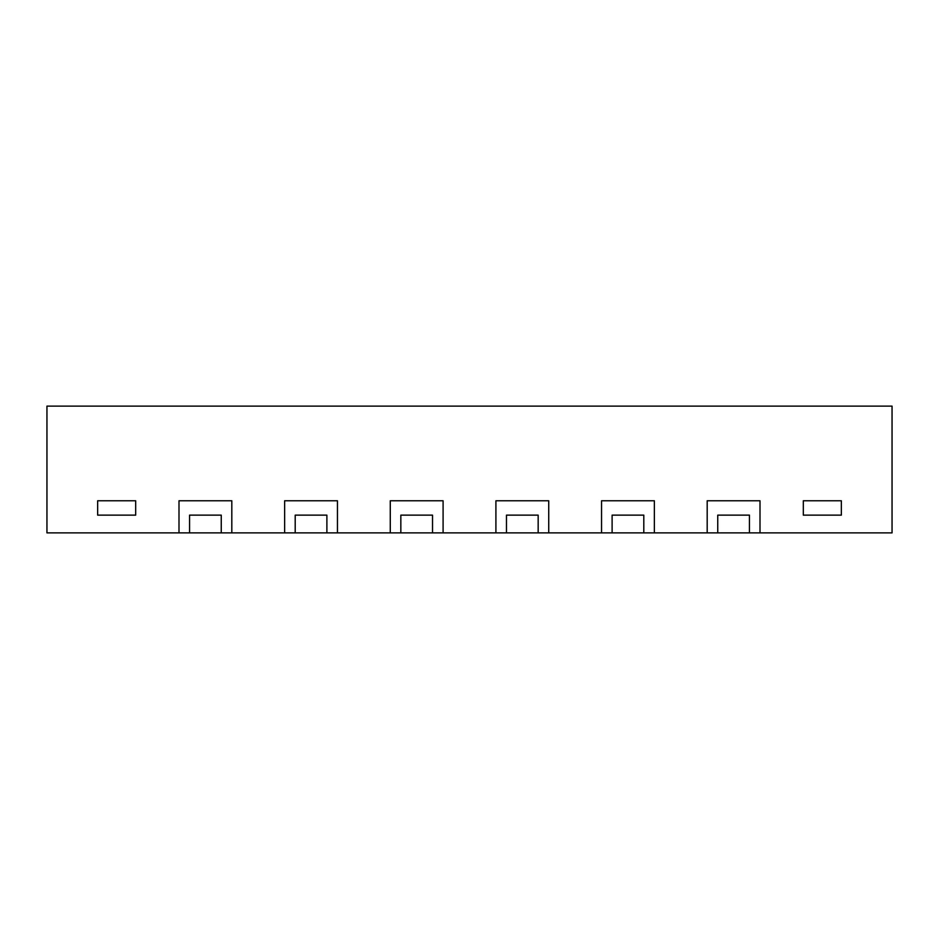 <?xml version="1.0" encoding="UTF-8"?>
<svg xmlns="http://www.w3.org/2000/svg" width="939" height="939" viewBox="0 0 939 939"><rect width="100%" height="100%" fill="white"/><g stroke="black" fill="none" stroke-linecap="round" stroke-linejoin="round"><path stroke-width="1.41" d="M749.439 532.883L760.003 532.883L760.003 500.769L760.003 532.883L892.05 532.883L892.05 406.118L46.95 406.118L46.95 532.883L231.816 532.883L231.816 500.769L178.997 500.769L231.816 500.769L231.816 532.883L284.634 532.883L284.634 500.769L337.453 500.769L284.634 500.769L284.634 532.883L295.198 532.883L295.198 515.135L326.889 515.135L326.889 532.883L337.453 532.883L337.453 500.769L337.453 532.883L390.272 532.883L390.272 500.769L443.091 500.769L390.272 500.769L390.272 532.883L400.836 532.883L400.836 515.135L432.527 515.135L432.527 532.883L443.091 532.883L443.091 500.769L443.091 532.883L495.909 532.883L495.909 500.769L548.728 500.769L495.909 500.769L495.909 532.883L506.473 532.883L506.473 515.135L538.164 515.135L538.164 532.883L548.728 532.883L548.728 500.769L548.728 532.883L601.547 532.883L601.547 500.769L654.366 500.769L601.547 500.769L601.547 532.883L612.111 532.883L612.111 515.135L643.802 515.135L643.802 532.883L654.366 532.883L654.366 500.769L654.366 532.883L707.184 532.883L707.184 500.769L760.003 500.769L707.184 500.769L707.184 532.883L717.748 532.883L717.748 515.135L749.439 515.135L749.439 532.883L717.748 532.883M178.997 532.883L178.997 500.769L178.997 532.883M97.656 515.135L135.685 515.135L135.685 500.769L97.656 500.769L135.685 500.769L135.685 515.135L97.656 515.135L97.656 500.769L97.656 515.135M803.315 515.135L841.344 515.135L841.344 500.769L803.315 500.769L841.344 500.769L841.344 515.135L803.315 515.135L803.315 500.769L803.315 515.135M295.198 532.883L326.889 532.883M506.473 532.883L538.164 532.883M612.111 532.883L643.802 532.883M400.836 532.883L432.527 532.883M189.561 532.883L189.561 515.135L221.252 515.135L221.252 532.883"/></g></svg>
